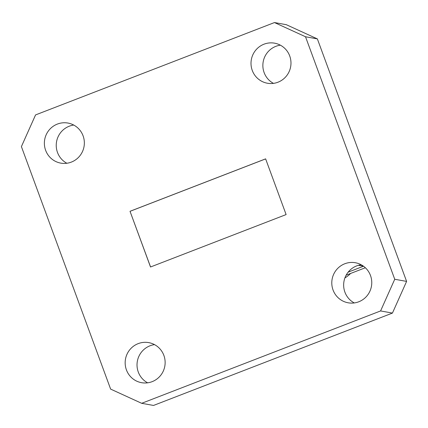 <?xml version="1.0" encoding="UTF-8"?>
<svg xmlns="http://www.w3.org/2000/svg" width="428" height="428" viewBox="0 0 428 428"><rect width="100%" height="100%" fill="white"/><g stroke="black" fill="none" stroke-linecap="round" stroke-linejoin="round"><path stroke-width="0.64" d="M45.636 150.324A20.351 19.977 -79.8 0 0 60.749 163.116A20.351 19.977 -79.8 0 0 79.683 156.049A20.351 19.977 -79.8 0 0 83.091 135.847A20.351 19.977 -79.8 0 0 67.977 123.061A20.351 19.977 -79.8 0 0 49.043 130.123A20.351 19.977 -79.8 0 0 45.636 150.324M73.739 125.062A20.351 19.977 -79.8 0 0 57.496 152.464A20.351 19.977 -79.8 0 0 66.843 163.25M252.269 70.443A20.351 19.977 -79.8 0 0 267.377 83.23A20.351 19.977 -79.8 0 0 286.311 76.168A20.351 19.977 -79.8 0 0 289.719 55.966A20.351 19.977 -79.8 0 0 274.61 43.175A20.351 19.977 -79.8 0 0 255.671 50.242A20.351 19.977 -79.8 0 0 252.269 70.443M280.367 45.181A20.351 19.977 -79.8 0 0 264.124 72.583A20.351 19.977 -79.8 0 0 273.476 83.369M126.421 369.894A20.351 19.977 -79.8 0 0 141.534 382.68A20.351 19.977 -79.8 0 0 160.468 375.618A20.351 19.977 -79.8 0 0 163.876 355.417A20.351 19.977 -79.8 0 0 148.762 342.625A20.351 19.977 -79.8 0 0 129.828 349.692A20.351 19.977 -79.8 0 0 126.421 369.894M154.524 344.631A20.351 19.977 -79.8 0 0 138.281 372.034A20.351 19.977 -79.8 0 0 147.633 382.819M333.054 290.013A20.351 19.977 -79.8 0 0 348.162 302.799A20.351 19.977 -79.8 0 0 367.096 295.737A20.351 19.977 -79.8 0 0 370.504 275.536A20.351 19.977 -79.8 0 0 355.395 262.744A20.351 19.977 -79.8 0 0 336.456 269.806A20.351 19.977 -79.8 0 0 333.054 290.013M361.157 264.75A20.351 19.977 -79.8 0 0 344.909 292.153A20.351 19.977 -79.8 0 0 354.261 302.938M141.668 403.304L153.524 405.444L392.439 313.082L380.583 310.942L394.739 279.265L305.517 36.755L274.476 22.556L35.561 114.918L21.4 146.595L110.627 389.1L141.668 403.304L380.583 310.942M274.476 22.556L286.332 24.696L317.373 38.9L305.517 36.755M394.739 279.265L406.6 281.405L317.373 38.9M406.6 281.405L392.439 313.082M130.021 211.288L150.517 266.997L286.118 214.572L265.622 158.863L130.021 211.288L150.57 266.976M363.506 266.227L348.146 272.165L363.506 266.227M363.474 266.205L358.471 265.301M265.633 158.895L130.085 211.298M346.15 275.177L365.351 267.751M344.931 277.874A24.562 24.112 -79.8 0 0 350.596 273.46"/></g></svg>
